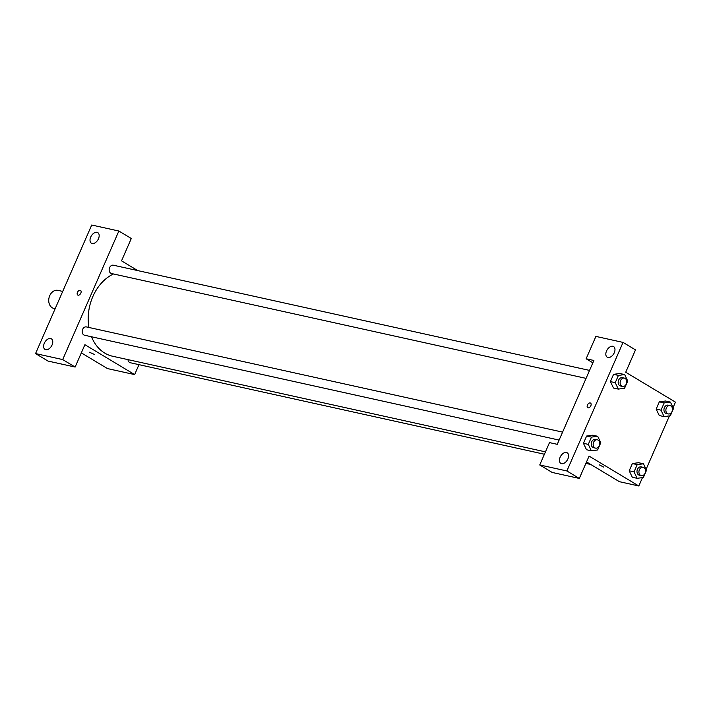 <?xml version="1.0" encoding="UTF-8"?>
<svg xmlns="http://www.w3.org/2000/svg" width="711" height="711" viewBox="0 0 711 711"><rect width="100%" height="100%" fill="white"/><g stroke="black" fill="none" stroke-linecap="round" stroke-linejoin="round"><path stroke-width="1.07" d="M62.71 291.421L57.938 290.364A9.27 7.101 102.5 0 0 49.006 297.882A9.27 7.101 102.5 0 0 53.938 308.467L55.138 308.734M118.861 231.022L91.719 225.023L35.55 353.58L62.701 359.579L118.861 231.022L131.295 238.496L121.528 260.848L137.738 270.589M138.974 364.663L134.637 374.59L107.494 368.591L81.33 352.869M62.701 359.579L75.135 367.054L47.984 361.055L35.55 353.58M89.444 352.247L94.394 354.416M134.637 374.59L84.902 344.693L75.135 367.054M562.588 432.119L86.431 326.918A4.266 3.271 102.5 0 0 82.316 330.384A4.266 3.271 102.5 0 0 84.591 335.245L559.104 440.082M127.98 359.633A4.266 3.271 102.5 0 0 130.344 362.752L544.422 454.24M589.543 370.413L113.387 265.212A4.266 3.271 102.5 0 0 109.281 268.669A4.266 3.271 102.5 0 0 111.547 273.539L586.068 378.376M113.476 273.966A43.255 33.133 102.5 0 0 88.911 327.469M91.515 336.774A43.255 33.133 102.5 0 0 112.534 356.22L545.453 451.867M97.034 232.319A6.177 3.848 121 0 1 97.771 232.613A6.177 3.848 121 0 1 97.887 239.891A6.177 3.848 121 0 1 91.408 243.206A6.177 3.848 121 0 1 90.981 236.487A6.177 3.848 121 0 1 97.034 232.319M50.632 338.525A6.177 3.848 121 0 1 51.37 338.818A6.177 3.848 121 0 1 51.485 346.097A6.177 3.848 121 0 1 45.006 349.412A6.177 3.848 121 0 1 44.58 342.684A6.177 3.848 121 0 1 50.632 338.525M80.539 290.408A2.702 1.68 -59 0 0 80.219 290.284A2.702 1.68 121 0 1 80.539 290.408A2.702 1.68 121 0 1 80.592 293.59A2.702 1.68 121 0 1 77.757 295.047A2.702 1.68 121 0 1 77.57 292.105A2.702 1.68 121 0 1 80.219 290.284A2.702 1.68 -59 0 0 77.57 292.105A2.702 1.68 -59 0 0 77.757 295.047M593.889 360.477L557.255 444.322L549.496 442.615L539.729 464.967L566.88 470.966L623.049 342.409L595.898 336.41L586.131 358.771L593.889 360.477M642.477 477.605L638.816 485.977L619.432 481.694L586.531 461.919M590.539 403.084A2.702 1.68 -59 0 0 590.219 402.959A2.702 1.68 121 0 1 590.539 403.084A2.702 1.68 121 0 1 590.583 406.265A2.702 1.68 121 0 1 587.748 407.723A2.702 1.68 121 0 1 587.57 404.781A2.702 1.68 121 0 1 590.21 402.959A2.702 1.68 -59 0 0 587.57 404.781A2.702 1.68 -59 0 0 587.757 407.723M566.445 452.489A6.177 3.848 121 0 1 567.191 452.783A6.177 3.848 121 0 1 567.307 460.053A6.177 3.848 121 0 1 560.819 463.368A6.177 3.848 121 0 1 560.401 456.649A6.177 3.848 121 0 1 566.445 452.489M612.846 346.284A6.177 3.848 121 0 1 613.584 346.577A6.177 3.848 121 0 1 613.7 353.856A6.177 3.848 121 0 1 607.221 357.171A6.177 3.848 121 0 1 606.794 350.443A6.177 3.848 121 0 1 612.846 346.284M623.049 342.409L635.483 349.883L625.716 372.244L675.45 402.142L673.068 407.599M592.867 362.814L586.131 358.771M539.729 464.967L552.163 472.442L579.314 478.441L589.081 456.08L638.816 485.977M579.314 478.441L566.88 470.966M591.365 450.81L586.513 449.743L583.438 443.3L586.611 436.039L592.858 435.203L586.611 436.039L583.438 443.3L588.29 444.375L591.463 437.114L597.711 436.287L600.786 442.722L597.613 449.983L591.365 450.81L588.29 444.375M634.043 471.882L637.216 464.621L643.464 463.794L646.548 470.22L643.375 477.481L637.127 478.316L634.043 471.882L629.199 470.806L632.372 463.545L638.62 462.71L632.372 463.545L629.199 470.806L632.301 477.25M661.008 410.167L664.181 402.906L670.429 402.079L673.504 408.514L670.331 415.775L664.083 416.602L661.008 410.167L656.155 409.101L659.328 401.839L665.576 401.004L659.328 401.839L656.155 409.101L659.266 415.535M613.504 388.037L610.402 381.594L613.575 374.333L619.823 373.497L613.575 374.333L610.402 381.594L615.246 382.669L618.419 375.408L624.667 374.573L627.742 381.007L624.569 388.268L618.321 389.095L615.246 382.669M669.442 415.891L646.103 469.304M603.728 467.1L599.435 464.923L603.728 467.1M670.118 405.608L668.18 405.181A4.266 3.271 102.5 0 0 664.065 408.638A4.266 3.271 102.5 0 0 666.34 413.509L668.278 413.935A4.266 3.271 102.5 0 0 672.242 410.994A4.266 3.271 102.5 0 0 670.882 405.91A4.266 3.271 102.5 0 0 670.118 405.608A4.266 3.271 102.5 0 0 666.003 409.065A4.266 3.271 102.5 0 0 668.278 413.935M664.083 416.602L659.239 415.535M664.181 402.906L659.328 401.839M670.429 402.079L665.576 401.013M643.153 467.314L641.215 466.887A4.266 3.271 102.5 0 0 637.109 470.344A4.266 3.271 102.5 0 0 639.376 475.215L641.313 475.641A4.266 3.271 102.5 0 0 645.286 472.699A4.266 3.271 102.5 0 0 643.917 467.625A4.266 3.271 102.5 0 0 643.153 467.314A4.266 3.271 102.5 0 0 639.047 470.771A4.266 3.271 102.5 0 0 641.313 475.641M637.127 478.316L632.275 477.241M637.216 464.621L632.372 463.545M643.464 463.794L638.62 462.719M624.356 378.101L622.418 377.674A4.266 3.271 102.5 0 0 618.303 381.132A4.266 3.271 102.5 0 0 620.579 386.002L622.516 386.429A4.266 3.271 102.5 0 0 626.489 383.487A4.266 3.271 102.5 0 0 625.12 378.412A4.266 3.271 102.5 0 0 624.356 378.101A4.266 3.271 102.5 0 0 620.25 381.558A4.266 3.271 102.5 0 0 622.516 386.429M618.321 389.095L613.477 388.028M618.419 375.408L613.575 374.333M624.667 374.573L619.823 373.506M597.4 439.807L595.454 439.38A4.266 3.271 102.5 0 0 591.348 442.837A4.266 3.271 102.5 0 0 593.614 447.708L595.56 448.134A4.266 3.271 102.5 0 0 599.524 445.193A4.266 3.271 102.5 0 0 598.164 440.118A4.266 3.271 102.5 0 0 597.4 439.807A4.266 3.271 102.5 0 0 593.285 443.273A4.266 3.271 102.5 0 0 595.56 448.134M591.463 437.114L586.611 436.039M597.711 436.287L592.858 435.212M590.788 464.479L585.882 463.394"/></g></svg>

